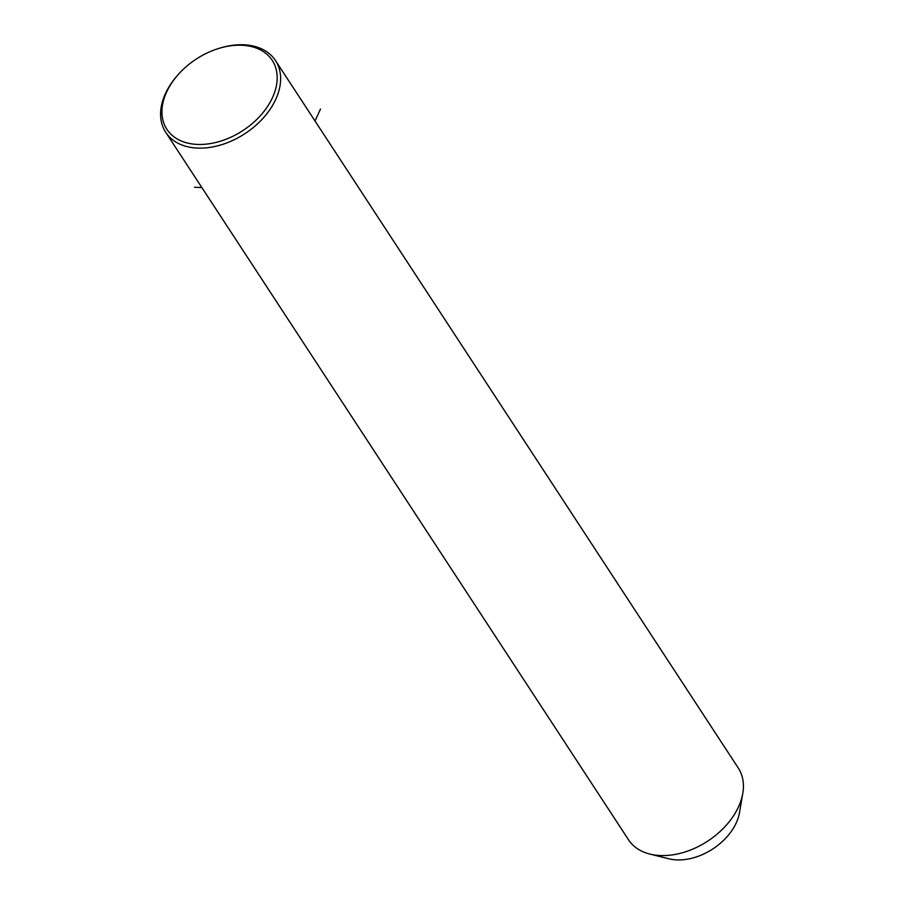 <?xml version="1.0" encoding="UTF-8"?>
<svg xmlns="http://www.w3.org/2000/svg" width="904" height="904" viewBox="0 0 904 904"><rect width="100%" height="100%" fill="white"/><g stroke="black" fill="none" stroke-linecap="round" stroke-linejoin="round"><path stroke-width="1.36" d="M177.692 75.145L177.003 75.936A65.563 44.465 -33.2 0 0 160.867 118.797A65.563 44.465 -33.2 0 0 165.737 132.334L628.517 839.782A65.563 44.465 -33.2 0 0 649.919 854.088A65.563 44.465 -33.2 0 0 742.794 793.339A65.563 44.465 -33.2 0 0 743.133 781.531A65.563 44.465 -33.2 0 0 738.263 767.993L275.483 60.557A65.563 44.465 -33.2 0 0 219.288 48.274L218.293 48.59A62.941 42.68 -33.2 0 0 177.692 75.145A62.941 42.68 -33.2 0 0 162.2 116.288A62.941 42.68 -33.2 0 0 225.152 139.589A62.941 42.68 -33.2 0 0 276.906 73.371A62.941 42.68 -33.2 0 0 218.293 48.59M649.919 854.088L668.926 858.8A49.833 33.787 -33.2 0 0 739.495 812.628L742.794 793.339M165.737 132.334A65.563 44.465 -33.2 0 0 235.887 138.9A65.563 44.465 -33.2 0 0 280.353 74.094A65.563 44.465 -33.2 0 0 275.483 60.557M201.897 187.591L194.507 187.23M315.033 121.012L320.502 109"/></g></svg>
